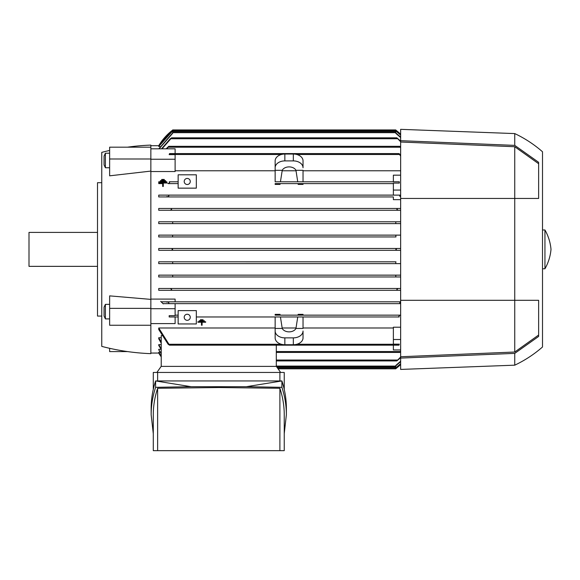 <?xml version="1.0" encoding="UTF-8"?>
<svg xmlns="http://www.w3.org/2000/svg" width="580" height="580" viewBox="0 0 580 580"><rect width="100%" height="100%" fill="white"/><g stroke="black" fill="none" stroke-linecap="round" stroke-linejoin="round"><path stroke-width="0.87" d="M396.894 250.285L395.792 249.378L396.959 248.472M172.688 249.378L171.528 250.292L400.642 250.292L158.739 250.292L158.739 248.472L400.642 248.472L171.528 248.472L172.688 249.378M169.527 182.693L169.273 181.779L178.14 181.779L169.273 181.779M400.642 199.658L393.37 199.658L393.37 196.939L158.739 196.939L158.739 195.119L400.106 195.119L399.692 196.025L400.106 195.119L400.642 195.119L393.37 195.119L393.37 183.099L399.308 183.099L399.308 181.779L393.37 181.779L393.37 175.167L400.642 175.167M161.225 366.393L161.225 335.624L161.936 335.624M203.08 319.761L200.492 319.703L200.492 320.218L203.08 320.218L203.08 319.761L200.492 319.761M202.108 322.226L205.668 322.226L202.108 322.233L202.108 322.69L202.108 322.233M201.463 322.233L201.463 322.69L201.463 322.233L197.911 322.233L201.463 322.226M205.668 321.769L197.911 321.769L205.668 321.769L205.668 322.233M204.377 320.769L199.201 320.74L199.201 321.226L204.377 321.226L204.377 320.769L199.201 320.769M159.188 353.046L150.858 353.053M161.225 356.156L158.739 352.306L160.116 352.067M161.225 353.742L158.739 349.798L158.739 349.312L161.102 349.312M161.225 349.508L158.739 345.397L158.739 344.636L161.225 344.636M161.225 343.215L158.739 338.807L158.739 337.719L161.225 337.719M158.739 327.983L169.527 345.173L168.142 344.259L158.739 329.512L158.739 327.983L275.145 327.983M275.145 331.122L275.145 316.977L196.33 316.977L399.207 316.977L398.96 316.071M150.858 308.698L175.109 308.698L175.109 315.658L169.172 315.658L169.273 316.977L178.14 316.977L175.109 316.977L175.109 323.596L150.858 323.596M158.739 353.053A54.564 54.564 0 0 0 161.225 356.874L158.746 353.046M280.64 372.454L276.356 366.393L161.167 366.393L156.89 372.454M153.287 389.376L153.287 372.454L284.243 372.454L284.243 389.376M279.894 380.944L279.894 372.454M151.155 414.722L151.155 408.327C151.162 399.171 152.649 390.043 155.614 380.944L281.909 380.944C284.882 390.043 286.368 399.171 286.375 408.327L286.375 414.722C286.368 405.565 284.882 396.437 281.909 387.331L246.406 386.693L191.117 386.693L155.614 387.331C152.649 396.437 151.162 405.565 151.155 414.722L153.287 433.673M284.243 433.673L286.375 414.722M157.629 388.281C154.744 397.068 153.294 405.884 153.287 414.722L153.287 450.66L279.894 450.66L279.894 388.281L218.762 387.534L157.629 388.281L157.629 450.66M279.894 450.66L284.243 450.66L284.243 414.722C284.236 405.884 282.786 397.068 279.894 388.281M246.406 386.693L281.909 380.944L281.909 387.331M155.614 387.331L155.614 380.944L191.117 386.693M157.629 372.454L157.629 380.944M202.108 322.69L202.108 325.199L201.463 325.199L201.463 322.69M197.911 322.233L197.911 321.769M169.527 345.173L398.96 345.173L399.308 344.15L393.37 344.15L393.37 327.214L400.642 327.214M276.298 366.393L276.298 345.173M158.739 337.719L161.225 342.171M158.739 345.397L158.739 344.636L161.225 348.776M158.739 349.798L161.225 353.271M158.739 352.306L161.225 355.924M169.273 316.977L175.109 316.977M169.172 315.658L169.172 316.977M178.14 323.952L196.33 323.952L196.33 310.612L178.14 310.612L178.14 323.952M184.208 317.282A3.03 3.03 0 0 1 187.238 314.251A3.03 3.03 0 0 1 190.269 317.282A3.03 3.03 0 0 1 187.238 320.312A3.03 3.03 0 0 1 184.208 317.282M175.109 315.157L178.14 315.157L175.109 315.157M396.133 367.785L396.952 367.785L400.642 364.537A54.564 54.564 0 0 1 395.792 368.692L396.959 367.778M400.642 363.87L395.792 368.046M278.074 368.815L395.792 368.815L395.792 367.843L400.642 363.66M276.79 366.995L395.792 366.995L395.792 365.458L400.642 361.188M400.642 357.7L396.822 360.934L400.642 357.026M276.298 360.934L396.822 360.934M276.298 352.444L399.692 352.444L400.642 350.958M400.642 349.95L393.37 349.95L393.37 345.173M399.308 344.15L398.96 345.173M282.09 327.983L296.09 327.983M303.036 327.983L393.37 327.983M295.952 328.432L303.036 328.432L303.036 316.977L280.437 316.977L297.743 316.977L295.952 328.432A7.272 5.147 180 0 1 289.094 331.861A7.272 5.147 180 0 1 282.228 328.432L275.145 328.432L275.145 331.006A9.7 6.859 180 0 0 284.845 337.864L293.335 337.864A9.7 6.859 180 0 0 303.036 331.006L303.036 331.122M282.228 328.432L280.437 316.977L275.145 316.977M275.145 331.006L275.145 337.864A9.7 6.859 0 0 0 284.845 344.723L293.335 344.723A9.7 6.859 0 0 0 303.036 337.864L303.036 331.006M398.772 316.593C399.388 315.302 400.048 314.954 400.744 315.549M275.145 315.157L400.642 315.157L275.145 315.157L275.145 314.353L280.031 314.353L280.154 315.157M175.109 308.698L175.109 303.644L163.002 303.644L168.374 303.644L168.787 302.731L168.374 303.644L400.106 303.644L399.692 302.731L400.642 301.89M158.739 288.485L170.252 288.485L171.658 289.391L170.984 290.305L158.739 290.305L158.739 288.485L400.642 288.485L398.228 288.485L396.822 289.391L397.496 290.305L158.739 290.305M158.739 261.805L172.688 261.819L172.688 263.625L158.739 263.625L158.739 261.805L395.799 261.819M172.506 236.952L395.973 236.952L395.792 235.132L172.688 235.132L172.506 236.952L158.739 236.952L158.739 235.132L400.642 235.132M150.858 299.099L175.109 299.099L175.109 301.825L161.138 301.825L400.642 301.825L175.109 301.825M160.689 301.346L163.263 303.884M167.004 302.31C167.569 301.513 168.2 301.796 168.896 303.151M127.564 147.175A225.533 225.533 0 0 1 150.858 145.101L150.858 353.655A225.533 225.533 0 0 1 101.754 346.383L101.754 152.373A225.533 225.533 0 0 1 109.635 150.452M150.858 145.71L159.188 145.71M160.116 146.689L158.739 146.457L172.688 130.718M150.858 171.093L109.635 175.827L109.635 147.175L150.858 147.175M150.858 308.364L109.635 308.364L109.635 295.873L150.858 299.389M101.754 182.693L97.505 182.693L97.505 316.071L101.754 316.071M97.505 232.406L29 232.406L29 266.358L97.505 266.358M105.393 153.207L104.059 156.071L104.059 164.901L105.393 167.758L105.393 153.207L109.635 153.207M109.635 308.364L109.635 325.25L150.858 325.25M105.393 304.348L104.059 307.212L104.059 316.042L105.393 318.899L105.393 304.348L109.635 304.348M109.635 348.305L109.635 351.589L127.564 351.589M150.858 158.993L109.635 158.993M169.172 154.613L169.527 153.591L169.172 154.613L175.109 154.613L175.109 159.246L150.858 159.246M175.109 153.591L175.109 148.813L150.858 148.813M400.642 156.143L398.96 153.591L400.642 154.853M169.527 153.591L398.96 153.591M166.105 148.813L168.787 146.312L166.931 148.813M400.642 147.806L399.692 146.312L400.642 146.885M168.787 146.312L399.692 146.312M172.34 130.333L172.688 130.065A54.564 54.564 0 0 0 158.739 145.71L171.528 130.978L172.347 130.978M172.688 130.065L171.528 130.978M396.952 130.978L395.792 130.065A54.564 54.564 0 0 1 400.642 134.219L396.952 130.971L396.133 130.978M400.642 135.104L395.792 130.921L395.792 129.942L172.688 129.942L172.688 130.921L158.739 146.457M395.792 130.718L400.642 134.893M158.826 148.813L172.688 132.878M400.642 137.569L395.792 133.299L395.792 131.762L172.688 131.762L172.688 133.299L159.108 148.813M161.523 148.813L170.252 138.736L171.658 137.822L162.016 148.813M400.642 141.737L396.822 137.822L400.642 141.063M171.658 137.822L396.822 137.822M175.109 159.246L175.109 171.542L150.858 171.542M400.642 361.623L395.792 365.879M400.642 351.871L399.692 352.444M393.37 339.517L400.642 339.517M399.207 316.977L303.036 316.977M303.036 315.157L303.036 314.353L298.149 314.353L298.026 315.157M400.642 303.644L175.109 303.644M275.145 170.781L175.109 170.781M275.145 167.758A9.7 6.859 0 0 1 284.845 160.899L293.335 160.899A9.7 6.859 0 0 1 303.036 167.758L303.036 160.899A9.7 6.859 180 0 0 293.335 154.041L284.845 154.041A9.7 6.859 180 0 0 275.145 160.899L275.145 170.324L282.228 170.324L280.437 181.779L275.145 181.779L275.145 167.635M296.09 170.781L282.09 170.781M400.642 170.781L303.036 170.781M303.036 181.779L303.036 170.324L295.952 170.324L297.743 181.779L393.37 181.779M282.228 170.324A7.272 5.147 0 0 1 289.094 166.895A7.272 5.147 0 0 1 295.952 170.324M280.437 181.779L297.743 181.779M275.145 181.779L399.308 181.779M399.308 183.099L399.207 181.779M196.33 188.145L196.33 174.805L178.14 174.805L178.14 188.145L196.33 188.145M184.208 181.475A3.03 3.03 0 0 1 187.238 178.444A3.03 3.03 0 0 1 190.269 181.475A3.03 3.03 0 0 1 187.238 184.505A3.03 3.03 0 0 1 184.208 181.475M169.708 182.163C169.092 183.454 168.432 183.802 167.736 183.215M168.142 183.599L178.14 183.599L168.142 183.599M158.739 183.599L162.661 183.599L158.739 183.599L158.739 181.779L160.399 181.779L160.399 180.619L165.576 180.619L165.576 181.149L160.399 181.149M158.739 181.779L160.399 181.779M275.145 183.599L393.37 183.599L275.145 183.599L275.145 184.404L280.031 184.404L280.154 183.599M298.026 183.599L298.149 184.404L303.036 184.404L303.036 183.599M393.37 190.066L400.642 190.066M395.792 132.878L400.642 137.134M172.688 129.942L395.792 129.942M158.739 195.119L393.37 195.119M400.642 276.964L158.739 276.964L158.739 275.145L400.642 275.145L395.792 275.145L395.792 276.964L172.688 276.964L172.688 275.145L395.792 275.145M400.642 263.625L172.688 263.625L395.792 263.625L395.792 261.819M395.973 236.952L158.739 236.952M395.792 223.612L395.792 221.792L172.688 221.792L172.688 223.612L400.642 223.612L158.739 223.612L158.739 221.792L400.642 221.792M158.739 208.459L170.984 208.459L171.658 209.365L170.252 210.272L400.642 210.272L158.739 210.272L158.739 208.459L400.642 208.459M158.739 248.472L171.528 248.472M170.252 210.272L158.739 210.272M398.228 210.272L396.822 209.365L397.496 208.459L170.984 208.459M172.688 223.612L158.739 223.612M171.528 250.292L158.739 250.292M172.506 261.805L395.973 261.805M158.739 275.145L172.688 275.145M170.984 290.305L400.642 290.305M170.252 288.485L398.228 288.485M393.37 196.939L158.739 196.939M400.642 196.874L399.692 196.025M168.896 195.605C168.309 196.917 167.678 197.193 167.004 196.446M168.374 195.119L168.787 196.025M400.642 140.679L400.642 369.424L514.743 365.175A119.437 119.437 0 0 0 542.51 346.992L542.51 151.772A119.437 119.437 0 0 0 514.743 133.581L400.642 129.34L400.642 140.679L514.743 145.384L538.632 162.313L538.632 198.454L514.743 198.454L514.743 300.31L538.632 300.31L538.632 336.443L514.743 353.38L514.743 365.175M514.743 133.581L514.743 145.384M542.51 268.779L544.939 268.779A47.292 47.292 0 0 0 551 249.378A47.292 47.292 0 0 0 544.939 229.977L542.51 229.977M544.939 229.977L544.939 268.779M400.642 300.31L514.743 300.31L514.743 352.024L400.642 356.743M538.632 335.037L514.743 352.024M400.642 142.013L514.743 146.733L538.632 163.719M514.743 146.733L514.743 198.454L400.642 198.454M514.743 353.38L400.642 358.085M164.278 179.452L164.278 179.981L161.69 179.981L161.69 179.452L164.278 179.452M164.278 180.619L164.278 179.981M161.69 180.619L161.69 179.981M159.108 181.786L166.866 181.786L166.866 182.316L163.306 182.316L163.306 185.76L162.661 185.76L162.661 182.316L159.108 182.316L159.108 181.786M163.306 183.012L166.866 183.012L166.866 182.316M162.661 185.76L162.661 186.456L163.306 186.456L163.306 185.76M159.108 182.316L159.108 183.012L162.661 183.012M165.576 181.786L165.576 181.149M169.273 344.259L281.351 344.259M296.829 344.259L399.207 344.259M277.428 367.908L395.792 367.908M276.298 366.089L395.792 366.089M276.298 360.028L397.496 360.028M276.298 351.538L400.106 351.538M293.335 337.864L293.335 344.723M284.845 337.864L284.845 344.723M169.273 154.498L281.351 154.498M296.829 154.498L399.207 154.498M168.374 147.226L400.106 147.226M172.688 130.855L395.792 130.855M172.688 132.675L395.792 132.675M170.984 138.736L397.496 138.736M293.335 154.041L293.335 160.899M284.845 154.041L284.845 160.899M109.635 167.758L105.393 167.758M109.635 318.899L105.393 318.899"/></g></svg>

